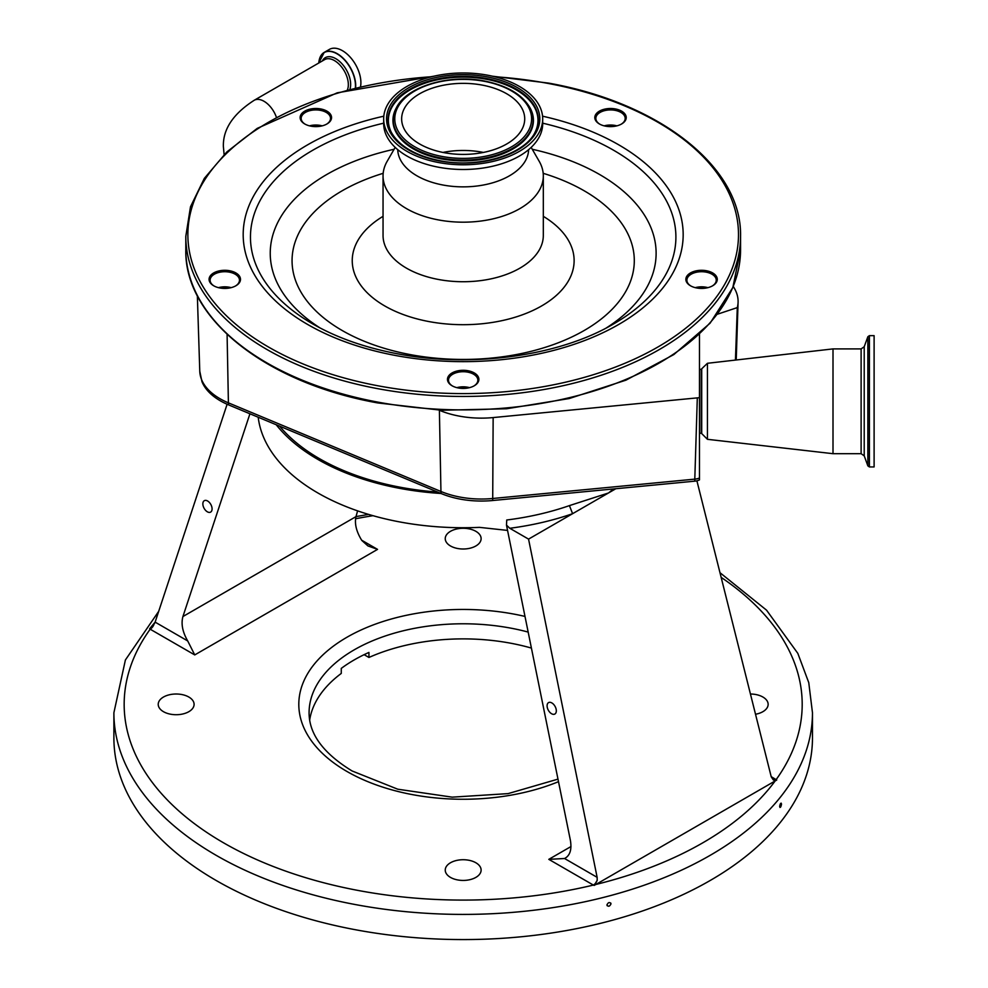 <?xml version="1.0" encoding="UTF-8"?>
<svg xmlns="http://www.w3.org/2000/svg" width="988" height="988" viewBox="0 0 988 988"><rect width="100%" height="100%" fill="white"/><g stroke="black" fill="none" stroke-linecap="round" stroke-linejoin="round"><path stroke-width="1.48" d="M442.945 152.436A61.54 35.531 180 0 1 482.193 152.201A61.54 35.531 180 0 1 483.416 152.436M444.168 152.671A61.54 35.531 180 0 1 401.647 118.881A61.54 35.531 180 0 1 482.193 85.092A61.54 35.531 180 0 1 524.714 118.881A61.54 35.531 180 0 1 444.168 152.671M487.751 75.224A79.509 45.905 180 0 1 542.696 118.881A79.509 45.905 180 0 1 438.61 162.538A79.509 45.905 180 0 1 383.665 118.881A79.509 45.905 180 0 1 487.751 75.224M542.696 118.881L542.696 123.586A79.509 45.905 180 0 1 438.61 167.244A79.509 45.905 180 0 1 383.665 123.586L383.665 118.881M528.617 149.67A65.443 37.779 180 0 1 442.957 185.015A65.443 37.779 180 0 1 397.744 149.67M531.174 147.385L539.201 161.303A80.127 46.263 180 0 1 543.314 175.926A80.127 46.263 180 0 1 438.425 219.916A80.127 46.263 180 0 1 383.048 175.926A80.127 46.263 180 0 1 387.16 161.303L395.188 147.385M458.333 387.975A15.709 9.065 180 0 1 452.072 385.765A15.709 9.065 180 0 1 449.787 374.613A15.709 9.065 180 0 1 468.028 370.735A15.709 9.065 180 0 1 474.289 385.765A15.709 9.065 180 0 1 458.333 387.975M219.929 287.977A15.709 9.065 180 0 1 213.68 285.767A15.709 9.065 180 0 1 211.395 274.615A15.709 9.065 180 0 1 229.636 270.737A15.709 9.065 180 0 1 235.897 285.767A15.709 9.065 180 0 1 219.929 287.977M310.998 126.18A15.709 9.065 180 0 1 304.736 123.969A15.709 9.065 180 0 1 302.452 112.817A15.709 9.065 180 0 1 320.692 108.939A15.709 9.065 180 0 1 326.954 123.969A15.709 9.065 180 0 1 310.998 126.18M605.669 126.18A15.709 9.065 180 0 1 599.407 123.969A15.709 9.065 180 0 1 597.123 112.817A15.709 9.065 180 0 1 615.363 108.939A15.709 9.065 180 0 1 621.625 123.969A15.709 9.065 180 0 1 605.669 126.18M696.725 287.977A15.709 9.065 180 0 1 690.464 285.767A15.709 9.065 180 0 1 688.179 274.615A15.709 9.065 180 0 1 706.432 270.737A15.709 9.065 180 0 1 712.681 285.767A15.709 9.065 180 0 1 696.725 287.977M712.299 285.977A14.672 8.472 0 0 0 716.251 280.197A14.672 8.472 0 0 0 706.111 272.132A14.672 8.472 0 0 0 686.895 280.197A14.672 8.472 0 0 0 690.847 285.977M695.231 287.656A14.672 8.472 180 0 1 706.111 287.236A14.672 8.472 180 0 1 707.914 287.656M707.544 287.743A15.709 9.065 0 0 0 706.432 287.508A15.709 9.065 0 0 0 695.614 287.743M621.242 124.179A14.672 8.472 0 0 0 625.194 118.399A14.672 8.472 0 0 0 615.055 110.335A14.672 8.472 0 0 0 595.838 118.399A14.672 8.472 0 0 0 599.79 124.179M604.174 125.847A14.672 8.472 180 0 1 615.055 125.439A14.672 8.472 180 0 1 616.858 125.847M616.475 125.945A15.709 9.065 0 0 0 615.363 125.711A15.709 9.065 0 0 0 604.557 125.945M326.571 124.179A14.672 8.472 0 0 0 330.523 118.399A14.672 8.472 0 0 0 320.384 110.335A14.672 8.472 0 0 0 301.167 118.399A14.672 8.472 0 0 0 305.119 124.179M309.503 125.847A14.672 8.472 180 0 1 320.384 125.439A14.672 8.472 180 0 1 322.187 125.847M321.804 125.945A15.709 9.065 0 0 0 320.692 125.711A15.709 9.065 0 0 0 309.886 125.945M235.514 285.977A14.672 8.472 0 0 0 239.467 280.197A14.672 8.472 0 0 0 229.327 272.132A14.672 8.472 0 0 0 210.111 280.197A14.672 8.472 0 0 0 214.063 285.977M218.447 287.656A14.672 8.472 180 0 1 229.327 287.236A14.672 8.472 180 0 1 231.13 287.656M230.747 287.743A15.709 9.065 0 0 0 229.636 287.508A15.709 9.065 0 0 0 218.817 287.743M473.907 385.975A14.672 8.472 0 0 0 477.859 380.195A14.672 8.472 0 0 0 467.719 372.13A14.672 8.472 0 0 0 448.503 380.195A14.672 8.472 0 0 0 452.455 385.975M456.839 387.654A14.672 8.472 180 0 1 467.719 387.234A14.672 8.472 180 0 1 469.522 387.654M469.139 387.741A15.709 9.065 0 0 0 468.028 387.506A15.709 9.065 0 0 0 457.222 387.741M717.399 314.233L737.295 307.601A71.754 41.422 0 0 0 738.085 302.204A71.754 41.422 0 0 0 734.504 288.521L733.294 286.384M735.443 360.077L737.295 307.601M228.673 404.919A10.275 4.915 112.6 0 1 228.401 402.845A69.111 39.903 0 0 1 199.774 371.241L201.947 381.615A68.641 39.631 0 0 0 228.673 404.919L441.216 493.555A68.641 39.631 0 0 0 481.403 501.052A68.641 39.631 0 0 0 492.642 500.521L694.725 481.168A9.806 5.656 0 0 0 699.467 479.896L699.467 334.166M279.641 426.174A203.405 117.436 0 0 0 319.346 458.593A203.405 117.436 0 0 0 437.635 492.061M699.467 369.45L701.233 369.253L701.233 433.349L699.467 433.139L699.467 397.67L493.148 417.578A71.754 41.422 0 0 1 439.388 410.292L439.005 410.131M699.467 478.007A10.275 6.113 -178.2 0 1 694.799 479.131L697.306 398.016M701.233 369.253L707.445 363.288L707.445 439.314L833.008 453.69L861.116 453.69L864.216 455.851L867.859 465.867L869.403 466.941L874.108 466.941L874.108 335.648L869.403 335.648L869.403 466.941M707.445 363.288L833.008 348.9L833.008 453.69M319.433 59.181A26.096 15.067 60 0 1 324.2 52.401L329.399 49.4A26.096 15.067 60 0 1 342.453 50.697A26.096 15.067 60 0 1 360.521 86.709M458.741 388.049A14.672 8.472 180 0 1 463.187 387.654A14.672 8.472 180 0 1 467.62 388.049M220.349 288.051A14.672 8.472 180 0 1 224.782 287.656A14.672 8.472 180 0 1 229.216 288.051M311.405 126.254A14.672 8.472 180 0 1 315.851 125.859A14.672 8.472 180 0 1 320.285 126.254M606.076 126.254A14.672 8.472 180 0 1 610.522 125.859A14.672 8.472 180 0 1 614.956 126.254M697.145 288.051A14.672 8.472 180 0 1 701.579 287.656A14.672 8.472 180 0 1 706.012 288.051M276.22 424.754A205.467 118.622 0 0 0 317.901 459.432A205.467 118.622 0 0 0 441.056 493.481M507.548 530.408L479.427 527.357A205.467 118.622 180 0 1 317.901 492.987A205.467 118.622 180 0 1 258.201 417.232M565.519 858.041L564.556 858.51C570.014 855.682 571.966 849.594 570.372 840.232L506.486 525.122L506.745 519.997A205.467 118.622 0 0 0 569.421 505.609L608.46 492.987L613.486 488.949M153.98 624.391A6.163 3.557 -60 0 1 150.164 629.195L149.62 628.751L155.128 622.131L187.708 640.94C182.533 631.974 180.94 623.836 182.928 616.537L355.989 516.625L357.607 510.87M182.928 616.537L249.927 413.787M569.421 505.609L572.608 513.686L528.555 539.115L509.796 528.284L506.486 525.122M615.857 488.714L572.608 513.686A211.63 122.179 180 0 1 509.796 528.284M368.536 514.39L355.989 516.613C354.408 523.677 356.347 531.618 361.806 540.436L367.919 545.907L377.552 549.377L194.747 654.92L150.164 629.195A339.008 195.723 0 0 0 223.461 842.764A339.008 195.723 0 0 0 593.38 885.075A6.163 3.557 120 0 0 597.197 880.283L594.196 885.421L593.38 885.075L548.809 859.35L564.556 858.51L597.135 877.332L528.555 539.115M207.332 511.796A6.521 3.878 -118.6 0 0 210.58 512.13A6.521 3.878 -118.6 0 0 211.79 506.832A6.521 3.878 -118.6 0 0 207.591 500.99A6.521 3.878 -118.6 0 0 204.343 500.669A6.521 3.878 -118.6 0 0 203.145 505.955A6.521 3.878 -118.6 0 0 207.332 511.796M155.128 622.131L227.117 404.253M187.708 640.94L194.747 654.92M551.576 713.731A6.521 3.878 -118.6 0 0 554.824 714.052A6.521 3.878 -118.6 0 0 556.034 708.767A6.521 3.878 -118.6 0 0 551.835 702.925A6.521 3.878 -118.6 0 0 548.587 702.591A6.521 3.878 -118.6 0 0 547.389 707.89A6.521 3.878 -118.6 0 0 551.576 713.731M771.196 776.642L776.741 780.026L773.357 779.977L771.233 776.815L696.898 480.798M594.196 885.421L776.741 780.026M597.135 877.332L597.197 880.283M779.643 806.48C780.273 808.061 780.903 807.282 781.52 804.133C780.903 802.552 780.273 803.33 779.643 806.48L780.001 807.48M781.52 804.133L781.162 803.133M606.928 904.922C608.287 906.935 609.645 906.576 611.004 903.847C609.645 901.846 608.287 902.205 606.928 904.922L607.212 905.786M611.004 903.847L610.72 902.995M216.199 880.506A349.283 201.663 0 0 0 596.851 924.225A349.283 201.663 0 0 0 812.469 737.913L812.469 712.756A349.283 201.663 180 0 1 596.851 899.055A349.283 201.663 180 0 1 216.199 855.349A349.283 201.663 180 0 1 113.892 712.756L113.892 737.913A349.283 201.663 0 0 0 216.199 880.506M750.435 694.008A17.945 10.362 180 0 1 762.897 697.034A17.945 10.362 180 0 1 768.145 704.358A17.945 10.362 180 0 1 755.524 714.25M475.87 531.322A17.945 10.362 180 0 1 481.119 538.645A17.945 10.362 180 0 1 470.041 548.216A17.945 10.362 180 0 1 450.491 545.969A17.945 10.362 180 0 1 445.242 538.645A17.945 10.362 180 0 1 456.32 529.074A17.945 10.362 180 0 1 475.87 531.322M188.832 697.034A17.945 10.362 180 0 1 194.093 704.358A17.945 10.362 180 0 1 183.015 713.929A17.945 10.362 180 0 1 163.465 711.681A17.945 10.362 180 0 1 158.216 704.358A17.945 10.362 180 0 1 169.281 694.799A17.945 10.362 180 0 1 188.832 697.034M475.87 862.759A17.945 10.362 180 0 1 481.119 870.082A17.945 10.362 180 0 1 470.041 879.641A17.945 10.362 180 0 1 450.491 877.406A17.945 10.362 180 0 1 445.242 870.082A17.945 10.362 180 0 1 456.32 860.511A17.945 10.362 180 0 1 475.87 862.759M721.154 577.375A339.008 195.723 0 0 1 776.198 779.532A6.163 3.557 -60 0 1 773.221 779.903M309.676 720.03A154.091 88.969 180 0 1 341.268 673.433L341.268 668.407A154.091 88.969 0 0 1 368.944 652.426L368.944 657.465A154.091 88.969 180 0 1 531.408 648.079M368.944 657.465L364.115 654.674M484.33 81.312A68.419 39.508 180 0 1 528.247 131.095A68.419 39.508 180 0 1 442.044 156.45A68.419 39.508 180 0 1 398.115 106.679A68.419 39.508 180 0 1 484.33 81.312M396.312 107.89C406.797 86.388 449.157 73.853 484.626 81.041C507.103 85.573 522.244 94.515 530.05 107.89A69.938 40.385 180 0 1 512.216 148.509A69.938 40.385 180 0 1 441.574 158.117A69.938 40.385 180 0 1 396.312 107.89L396.015 108.445A70.247 40.557 180 0 1 396.163 108.161M530.198 108.161A70.247 40.557 180 0 1 530.346 108.445A70.247 40.557 180 0 1 512.439 149.25A70.247 40.557 180 0 1 441.475 158.895A70.247 40.557 180 0 1 396.015 108.445M391.507 132.688A74.804 43.188 180 0 1 410.922 89.426A74.804 43.188 180 0 1 486.294 79.25A74.804 43.188 180 0 1 534.854 132.688M391.359 132.417A75.113 43.373 180 0 1 410.514 88.784A75.113 43.373 180 0 1 486.392 78.472A75.113 43.373 180 0 1 535.002 132.417C524.542 154.536 478.278 168.639 439.808 160.686C415.454 155.647 399.3 146.224 391.359 132.417M439.499 160.958A76.632 44.25 180 0 1 390.297 105.21A76.632 44.25 180 0 1 486.862 76.805A76.632 44.25 180 0 1 536.064 132.553A76.632 44.25 180 0 1 439.499 160.958M543.314 175.926L543.314 235.477A80.127 46.263 180 0 1 438.425 279.468A80.127 46.263 180 0 1 383.048 235.477L383.048 175.926M543.314 216.335A110.952 64.059 180 0 1 557.146 294.696A110.952 64.059 180 0 1 428.891 321.557A110.952 64.059 180 0 1 383.048 216.335M543.178 173.308A171.122 98.8 180 0 1 620.773 299.142A171.122 98.8 180 0 1 410.304 354.606A171.122 98.8 180 0 1 292.695 269.144A171.122 98.8 180 0 1 383.183 173.308M320.075 327.967A192.919 111.372 180 0 1 394.089 149.274M542.696 123.179A212.729 122.821 180 0 1 613.597 323.941C559.43 355.964 471.572 368.265 397.09 353.716C364.708 347.554 336.587 337.624 312.764 323.941A212.729 122.821 180 0 1 383.665 123.179M542.56 116.189A219.991 127.007 180 0 1 670.457 277.196A219.991 127.007 180 0 1 395.2 355.433A219.991 127.007 180 0 1 243.27 238.133A219.991 127.007 180 0 1 383.801 116.189M494.655 76.731A275.319 158.957 180 0 1 548.254 83.461A275.319 158.957 180 0 1 725.019 283.754A275.319 158.957 180 0 1 378.108 385.814A275.319 158.957 180 0 1 189.239 218.805A275.319 158.957 180 0 1 431.707 76.731M492.469 76.2L548.636 83.115C660.404 103.061 742.149 167.627 740.555 236.317A277.369 160.142 180 0 1 377.465 388.617A277.369 160.142 180 0 1 185.806 236.317L185.806 249.729A277.369 160.142 180 0 0 377.465 402.042A277.369 160.142 180 0 0 740.555 249.729L732.824 287.557L710.137 323.138L673.853 354.556L625.997 380.145L569.199 398.547L506.572 408.76L441.55 410.255L377.725 402.931C265.957 382.986 184.213 318.42 185.806 249.729M227.092 334.352L228.401 402.845L440.944 491.481A69.111 39.903 0 0 0 481.403 499.026A69.111 39.903 0 0 0 492.716 498.495A10.275 1.371 84.5 0 1 492.642 500.521M439.388 410.292L440.944 491.481A10.275 4.915 112.6 0 0 441.216 493.555M694.725 481.168A10.275 1.371 -95.5 0 0 694.799 479.131L492.716 498.495L493.148 417.578M701.715 369.018L701.715 433.584L707.445 439.314M224.115 154.573L223.374 146.57C222.868 129.28 233.143 113.855 254.188 100.294A19.624 11.325 60 0 1 263.994 101.27A19.624 11.325 60 0 1 276.381 117.214M254.188 100.294L324.657 59.613A19.624 11.325 60 0 1 334.463 60.589A19.624 11.325 60 0 1 347.356 89.982M833.008 348.9L861.116 348.9L861.116 453.69M322.31 60.972A20.97 12.103 60 0 1 335.834 58.7A20.97 12.103 60 0 1 349.913 89.315M861.116 348.9L864.216 346.739L864.216 455.851M318.803 62.997A25.96 14.993 60 0 1 337.118 53.883A25.96 14.993 60 0 1 355.359 87.944M318.778 63.01L324.2 52.401A26.096 15.067 60 0 1 337.254 53.698A26.096 15.067 60 0 1 355.594 87.883M864.216 346.739L867.859 336.735L867.859 465.867M532.273 149.274A192.919 111.372 180 0 1 606.286 327.967M548.809 859.35L570.978 846.543M595.715 884.507A339.008 195.723 0 0 0 775.21 780.878M361.657 540.201L377.552 549.377M372.995 515.687A339.008 195.723 0 0 0 355.544 518.762M558.504 781.669A164.366 94.897 180 0 1 346.949 771.467A164.366 94.897 180 0 1 326.188 651.919A164.366 94.897 180 0 1 524.999 616.426M154.647 623.255A339.008 195.723 0 0 0 151.646 627.17M528.172 632.085A154.091 88.969 0 0 0 309.083 712.756C309.046 733.985 323.372 753.387 352.086 770.961L397.756 789.202L452.195 797.155L508.079 793.623L557.985 779.124M740.555 236.317L740.555 249.729M736.221 359.99L738.085 302.204M199.774 371.241L197.353 295.77M433.893 76.2L337.229 92.823L257.213 128.391L226.845 151.93L204.343 178.359L190.486 206.801L185.806 236.317M867.859 336.735L869.403 335.648M812.469 712.756L808.764 682.646L797.822 653.364L766.54 610.164L719.98 572.694M158.685 611.35L125.402 659.972L113.892 712.756"/></g></svg>
